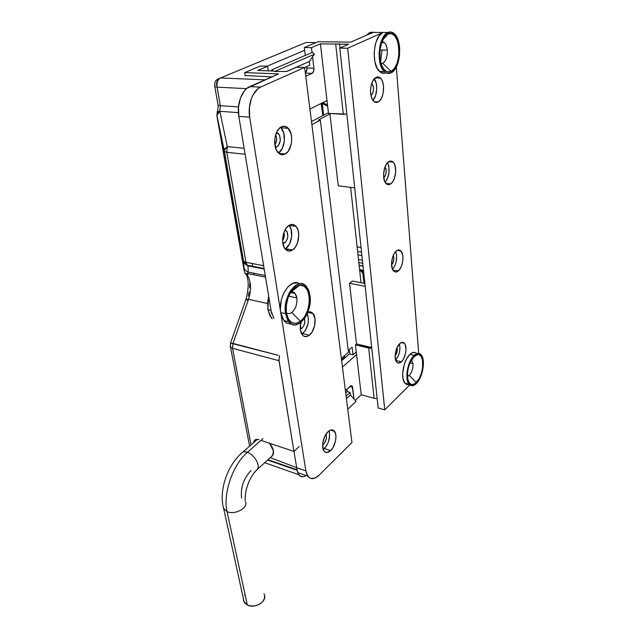 <?xml version="1.0" encoding="UTF-8"?>
<svg xmlns="http://www.w3.org/2000/svg" width="638" height="638" viewBox="0 0 638 638"><rect width="100%" height="100%" fill="white"/><g stroke="black" fill="none" stroke-linecap="round" stroke-linejoin="round"><path stroke-width="0.96" d="M327.661 106.243L322.254 103.531L323.641 115.191L322.254 103.531L322.804 102.622L327.517 105.031L322.876 102.702L321.448 103.771L322.86 115.598L321.145 103.46L321.448 103.771L321.959 103.045L321.448 103.771L322.254 103.531L327.661 106.243M304.573 476.355L302.827 476.745L299.748 475.765L297.635 472.583L296.973 469.799L297.053 470.302L267.609 460.03L297.053 470.302L298.72 474.68L264.682 462.702M279.524 355.645L279.013 360.709L232.535 348.316L230.501 347.112L230.222 346.027L230.501 347.112L232.535 348.316L232.982 343.435L230.493 343.116L278.16 355.286L232.982 343.435L232.535 348.316L251.061 444.901L232.535 348.316L279.013 360.709L293.951 451.425L299.182 446.536L293.951 451.425L278.902 359.513M275.074 144.459L276.629 140.105L276.573 137.633L275.64 134.873C277.219 138.342 276.948 141.628 274.842 144.746M300.378 325.053L301.375 322.054L300.378 325.053M282.586 240.606L284.101 237.24L283.91 232.455C284.731 235.39 284.285 238.102 282.586 240.606M255.655 440.882L256.061 439.702L255.655 440.882M306.184 71.871L306.918 69.335L306.734 66.607C307.245 69.279 306.79 71.392 305.371 72.931L306.2 71.839M304.645 50.29L267.035 66.232L304.645 50.29M245.128 75.531L271.82 76.855L245.128 75.531M345.66 357.248L344.807 357.041L344.632 355.589L344.807 357.041L345.66 357.248M327.063 101.123L325.906 101.059L327.063 101.123M249.665 283.631L249.633 287.786M249.195 291.997L248.349 296.184M362.384 270.368L362.44 270.863L362.384 270.368M247.129 300.251L245.989 299.214L248.541 299.302L232.982 343.435L248.541 299.302L267.577 303.536L248.541 299.302C251.508 290.035 251.157 282.02 247.488 275.257L248.166 272.083C245.829 271.19 244.378 269.539 243.82 267.139L216.912 116.02L224.257 151.214L243.509 260.775L244.346 271.565L216.912 116.02L217.51 113.5L219.847 111.315L218.874 111.315L217.223 112.16L219.847 111.315L238.413 112.639L219.847 111.315L227.303 146.612L224.895 148.758L224.241 150.528L227.303 146.612L226.801 152.315L245.989 262.306L243.732 261.221L245.989 262.306L247.257 265.233L245.989 262.306L263.406 265.671L245.989 262.306L226.801 152.315L227.303 146.612L244.083 148.287L227.303 146.612L219.847 111.315L220.325 105.701L238.508 106.905L220.325 105.701L217.111 87.159C216.633 82.637 217.773 79.567 220.533 77.948L265.001 79.854L220.533 77.948L306.041 42.491L316.009 42.61L306.041 42.491L303.138 43.695M293.951 451.425L260.974 440.38L293.951 451.425M257.776 439.438L254.682 440.212L253.549 442.732L254.123 440.866C255.136 439.415 256.779 439.04 259.068 439.741M267.984 459.695L296.973 469.799L267.984 459.695M216.96 115.63L224.472 151.557L226.801 152.315L245.056 154.221L226.801 152.315L224.257 151.214L243.509 260.775L243.82 267.139C244.378 269.539 245.829 271.19 248.166 272.083L265.017 275.464L248.166 272.083L248.007 265.886L263.957 269.013L248.007 265.886C245.582 264.961 244.083 263.255 243.509 260.775L245.064 263.917L248.007 265.886L247.257 265.233L248.007 265.886L248.166 272.083L247.64 273.519L265.288 277.083M263.869 268.478L247.257 265.233L243.509 260.775L224.472 151.557L216.888 115.311L219.847 111.315L220.325 105.701L217.111 87.159L246.507 88.65L217.111 87.159L214.823 86.624L214.679 86.042L214.823 86.624L217.111 87.159C216.633 82.637 217.773 79.567 220.533 77.948L306.041 42.491L307.851 42.515M306.112 475.573C303.098 477.384 300.634 477.08 298.72 474.68M295.641 286.829L296.088 288.033M363.508 270.568L359.561 269.403L363.508 270.568M359.138 265.456L363.038 266.15L359.138 265.456M364.856 283.431L363.804 273.335L363.038 271.485L361.355 270.177L363.78 273.327L364.856 283.431M361.044 247.504L357.113 246.858L361.044 247.504M361.906 255.551L357.982 254.881L361.906 255.551M357.615 251.468L361.539 252.13L357.615 251.468M362.727 263.287L358.827 262.601L362.727 263.287M358.484 259.506L362.4 260.184L358.484 259.506M363.979 283.264L362.711 272.562L359.665 270.305L360.757 270.783L361.355 270.177L360.757 270.783L362.918 273.343L363.78 273.327L362.918 273.343L363.979 283.264M286.757 71.496L294.437 68.106L286.757 71.496M341.529 359.88L344.807 357.041L341.529 359.88M347.032 389.204L347.024 391.748L347.032 389.204M255.367 441.065L256.213 439.47L255.367 441.065M244.896 273.104L246.547 274.946C248.924 280.744 248.74 288.839 245.989 299.222L248.541 299.302C251.508 290.035 251.157 282.02 247.488 275.257L246.491 274.922L244.848 272.904M220.325 105.701L218.036 105.095L217.933 104.425L218.044 105.103L220.325 105.701M216.354 84.918L217.494 79.279L220.533 77.948M244.346 271.565L245.407 273.71L247.488 275.257L247.64 273.519L245.407 273.71L244.346 271.565M245.415 273.718L247.488 275.257L245.415 273.718M217.223 112.16L216.912 116.02M344.4 356.921L343.946 356.754L344.4 356.921M252.138 263.494L252.704 266.812L252.138 263.494M253.796 273.216L254.076 274.819M318.41 120.008L329.95 113.963L318.41 120.008L320.34 120.143L311.878 124.593L320.34 120.143L318.41 120.008M350.637 187.365L361.012 282.69L350.637 187.365M356.259 352.001L353.037 354.816L352.136 347.184L348.252 350.533L352.136 347.184L353.037 354.816L356.259 352.001M311.496 121.523L328.411 112.703L311.496 121.523M349.911 354.042L349.369 349.568L349.911 354.042L353.037 354.816L349.911 354.042M341.346 358.436L348.468 352.272L320.34 120.143L348.468 352.272L341.346 358.436M388.056 33.926L382.824 39.835L388.056 33.926L384.475 37.06L381.652 42.666L380.065 49.86L379.945 57.492L381.309 64.358L383.916 69.39L387.362 71.855L391.094 71.424C386.389 73.25 382.912 70.116 380.647 62.022C377.951 51.423 381.955 36.27 388.056 33.926L388.111 33.902C400.289 27.905 403.041 66.384 391.094 71.424L394.563 68.21L397.259 62.715L398.806 55.761L398.973 48.352L397.721 41.566L395.225 36.422L391.836 33.718L388.056 33.926M382.752 63.337L391.094 71.424L382.752 63.337C385.99 61.096 387.497 56.694 387.29 50.123C387.497 56.694 385.99 61.096 382.752 63.337L381.085 63.656M416.303 382.553C412.18 386.142 409.333 384.977 407.77 379.068C406.861 370.152 408.998 362.583 414.182 356.363L410.051 362.759L408.2 368.509L407.435 374.434L407.881 379.578L409.444 383.143L411.885 384.618L414.804 383.789L419.11 378.685L421.327 373.469L422.627 367.671L422.476 359.752L420.992 356.124L418.624 354.505L417.204 354.553L414.182 356.363L417.866 354.457C425.219 353.484 423.895 375.615 416.303 382.553L409.285 375.383L416.303 382.553M407.459 376.492L409.285 375.383L407.459 376.492M295.394 287.012L291.159 291.558L287.945 298.121L286.279 305.674L286.422 313.003L288.336 318.944L291.694 322.589L295.96 323.426L300.474 321.377C292.906 325.851 288.153 322.469 286.207 311.232C285.944 300.642 289.006 292.571 295.394 287.012L293.185 288.982L295.394 287.012L299.693 285.194C311.974 282.929 312.405 313.122 300.474 321.377L304.557 316.799L307.62 310.403L309.239 303.114L309.167 295.992L307.396 290.075L304.182 286.263L299.972 285.17L295.394 287.012M291.837 312.461L300.474 321.377L291.837 312.461C289.875 313.872 288.057 313.992 286.39 312.819C288.057 313.992 289.875 313.872 291.837 312.461C295.665 308.936 297.332 304.087 296.845 297.914C297.332 304.087 295.665 308.936 291.837 312.461M271.222 456.736L273.144 454.599C274.149 451.257 272.944 447.469 269.531 443.25L271.613 446.145L273.383 450.763L272.099 447.039L269.531 443.25L273.383 450.763L273.08 454.758L272.107 456.13M285.218 154.013C282.602 155.345 280.202 154.851 278.016 152.538C272.266 146.796 274.436 129.841 281.342 126.882L279.739 127.983L276.98 131.595L275.185 136.612L274.643 142.226L276.286 149.858L278.758 153.272L281.9 154.723L285.218 154.013L288.216 151.286L291.199 144.387L291.741 138.909L291.024 133.653L287.81 127.879L284.7 126.292L281.342 126.882C283.878 125.686 286.191 126.18 288.28 128.35C294.07 134.076 292.044 150.783 285.218 154.013L278.878 153.375L285.218 154.013M277.012 146.764L275.305 147.115L277.012 146.764L275.177 146.588L277.012 146.764L278.559 145.384L280.321 140.464L279.556 135.2L278.312 133.43L276.485 132.616L278.591 133.701C281.31 138.717 280.792 143.072 277.012 146.764M285.194 248.995L292.547 249.992C289.796 251.715 287.347 251.388 285.194 248.995C280.385 243.828 282.738 228.922 288.958 225.413L286.031 228.316L283.83 232.695L282.578 240.502L284.117 247.337L286.446 250.168L289.413 251.085L292.547 249.992L295.402 247.066L297.539 242.751L298.767 235.135L298.098 230.374L296.303 226.705L295.067 225.461L292.132 224.416L288.958 225.413C291.646 223.826 294.022 224.161 296.08 226.434C300.929 231.578 298.704 246.252 292.547 249.992L285.577 248.756C291.749 245.056 293.943 230.47 289.078 225.334L291.095 229.249L291.678 236.546L289.612 243.844L285.577 248.756M284.684 242.855L282.849 243.397L284.684 242.855L282.722 242.52L284.684 242.855L285.457 242.217L287.26 239.17L287.834 236.578L287.124 231.809L285.058 229.895L286.502 230.852C288.727 235.231 288.129 239.234 284.684 242.855M301.822 334.192L302.667 333.602L309.342 335.205C306.623 337.239 304.27 337.111 302.276 334.83C300.203 331.888 299.724 327.78 300.833 322.509L300.41 330.021L302.571 335.173L303.728 336.114L306.447 336.601L309.342 335.205L311.982 332.183L314.63 325.619L314.989 318.601L312.931 313.433L310.507 311.918L307.843 312.189C309.893 311.424 311.631 311.894 313.059 313.585C317.094 318.075 314.837 331.162 309.342 335.205L302.667 333.602C308.074 327.796 309.613 321.113 307.277 313.561L308.473 319.319L307.963 324.072L305.315 330.596L301.822 334.192M301.886 328.299L300.291 329.009L301.886 328.299L300.235 327.908L301.886 328.299L303.816 325.747L304.812 322.174L304.486 318.553C305.347 322.389 304.478 325.635 301.886 328.299M330.675 450.587C328.044 452.996 325.843 453.163 324.072 451.082C320.946 447.366 323.275 435.898 328.02 431.695L324.575 436.799L322.748 443.418L323.163 449.272L324.646 451.72L326.831 452.541L330.675 450.587L333.044 447.461L335.46 441.217L335.955 436.91L335.452 433.242L333.028 430.092L330.628 430.044L328.02 431.695C330.62 429.406 332.773 429.262 334.479 431.264C337.614 434.964 335.389 446.249 330.675 450.587L324.415 448.554L330.675 450.587M323.753 444L322.645 444.782L323.753 444L322.716 443.665L323.753 444L324.391 443.282L326.217 439.215L326.401 436.017L325.866 434.382C327.023 437.58 326.321 440.786 323.753 444M378.238 101.944C376.611 102.79 375.088 102.535 373.661 101.187C368.525 96.817 370.207 79.758 376.045 77.358L372.592 81.313L371.093 85.683L370.519 90.676L370.965 95.509L372.361 99.424L374.466 101.833L376.962 102.391L379.466 101.027L381.612 97.973L383.079 93.69L383.566 86.361L382.68 81.935L380.95 78.657L378.621 77.046L376.045 77.358C377.624 76.6 379.092 76.863 380.455 78.131C385.615 82.509 384.012 99.321 378.238 101.944L374.299 101.721L378.238 101.944M390.663 183.943C388.981 185.028 387.441 184.876 386.038 183.489C381.684 179.557 383.526 164.524 388.733 161.677L386.484 164.022L384.714 167.746L383.55 174.597L384.475 180.841L386.118 183.569L388.287 184.653L390.663 183.943L392.872 181.575L394.595 177.906L395.743 171.191L394.874 165.011L393.279 162.227L391.126 161.055L388.733 161.677C390.376 160.68 391.868 160.848 393.207 162.164C397.578 166.103 395.823 180.913 390.663 183.943L385.958 183.409L390.663 183.943M398.176 271.03C396.421 272.378 394.858 272.346 393.494 270.927C389.81 267.386 391.748 254.115 396.437 250.878L394.316 253.358L392.641 257.026L391.533 263.478L392.386 269.069L393.917 271.333L395.951 272.019L399.26 269.954L401.15 266.836L402.458 262.848L402.985 258.589L402.666 254.682L400.696 250.726L398.678 249.952L396.437 250.878C398.152 249.61 399.675 249.657 400.999 251.021C404.683 254.562 402.825 267.633 398.176 271.03L392.88 270.089L398.176 271.03M401.414 361.794C399.571 363.453 397.984 363.556 396.645 362.113C393.542 358.923 395.536 347.144 399.787 343.571L396.908 347.909L395.265 353.907L395.448 359.489L396.565 362.009L398.287 363.102L401.414 361.794L403.391 359.17L405.489 353.604L405.999 349.6L405.25 344.64L403.838 342.75L401.916 342.367L399.787 343.571C401.597 342 403.152 341.912 404.444 343.308C407.554 346.49 405.64 358.093 401.414 361.794L395.712 360.406L401.414 361.794M413.041 363.692C413.153 368.445 411.901 372.345 409.285 375.383C411.901 372.345 413.153 368.445 413.041 363.692L409.963 362.95L413.041 363.692L411.542 359.8L413.041 363.692M288.687 296.176L296.845 297.914L288.687 296.176M380.049 50.003L387.29 50.123L380.049 50.003M285.537 313.657C282.163 296.008 298.767 275.433 306.655 286.757L309.996 295.37C313.075 312.668 296.885 333.259 288.679 321.688L285.537 313.657L280.72 312.564L285.537 313.657L285.377 305.777L286.047 301.654L288.727 293.903L290.641 290.577L295.195 285.688L300.123 283.719L302.484 283.918L304.645 284.907L308.106 289.014L309.263 291.965L310.267 299.094L309.422 306.982L306.862 314.47L305.044 317.724L300.657 322.645L295.809 324.854L293.44 324.806L291.223 323.968L287.602 320.053L285.537 313.657M299.597 283.774C290.896 277.378 277.713 297.053 280.72 312.564L249.673 117.169L238.827 116.371L270.4 306.503M267.904 309.645L270.751 310.291L267.904 309.645L267.697 301.854L268.55 296.917L267.904 309.645L271.134 317.588L272.131 318.673L270.034 315.969L267.904 309.645M414.102 355.358C416.861 352.862 419.206 352.662 421.144 354.76C425.809 359.569 422.803 377.536 416.383 383.526C413.552 386.229 411.111 386.476 409.078 384.259C404.42 379.45 407.602 361.052 414.102 355.358L409.915 354.369L414.102 355.358L417.356 353.42L420.251 353.946L421.423 355.119L423.018 359.019L423.425 364.473L422.611 370.662L419.397 379.363L414.764 384.858L411.63 385.751L409.006 384.172L407.323 380.336L407.092 371.659L409.652 362.232L414.102 355.358M416.805 353.58C414.875 351.705 412.579 351.969 409.915 354.369L406.805 358.508L404.332 364.218L402.658 373.748L403.152 379.267L404.851 383.103L407.491 384.674L409.261 384.467C407.57 385.009 406.127 384.578 404.923 383.183C400.233 378.374 403.391 360.031 409.915 354.369L411.566 353.101L414.708 352.399M374.634 32.434L387.936 32.49C390.217 31.517 392.354 31.932 394.364 33.742C402.905 40.76 400.528 68.904 391.206 72.804C388.797 73.992 386.508 73.577 384.339 71.568C375.878 64.621 378.438 35.8 387.936 32.49L383.023 32.466C373.485 35.768 370.965 64.478 379.474 71.408C381.54 73.306 383.717 73.777 386.022 72.812M380.583 61.742L382.082 50.035M298.672 472.973L307.851 476.187C310.826 479.744 314.558 479.425 319.056 475.238L351.945 442.509L304.677 67.437L351.945 442.509L319.056 475.238L314.789 478.181L310.778 478.42L309.055 477.479L306.551 473.643L305.873 470.884L296.662 467.686L293.982 451.393L296.662 467.686L305.873 470.884L249.673 117.169L249.378 107.718L251.372 98.635L253.142 94.695L257.856 88.818L260.607 87.111L304.677 67.437L296.606 67.181L286.813 71.496L274.587 71.48L273.463 71.025L274.587 71.48L286.813 71.496L296.606 67.181L304.677 67.437L260.607 87.111L249.721 86.577L278.591 73.88L244.665 72.596L260.312 66.025L267.593 66.256L257.68 70.459L273.463 71.025L257.68 70.459L267.593 66.256L268.263 70.842L267.593 66.256L260.312 66.025L244.665 72.596L245.167 75.786L244.665 72.596L278.591 73.88L246.962 88.267L244.434 90.803L240.47 97.989L238.5 107.001L238.827 116.371L271.589 313.713M352.399 281.039L364.88 283.431L352.399 281.039L349.52 283.264L356.53 343.914L355.43 344.871L368.668 348.045L374.123 398.295L361.228 394.747L355.43 344.871L361.228 394.747L355.206 400.417L361.228 394.747L374.123 398.295L368.668 348.045L371.787 348.292L355.43 344.871L356.53 343.914L349.52 283.264L352.399 281.039M377.154 398.606L374.123 398.295L377.138 398.598M342.431 367.033L356.562 354.608L342.431 367.033M354.034 399.093L352.599 387.25L352.336 386.293L351.155 385.671L345.413 390.687L350.421 386.102L352.128 385.99L354.034 399.093M318.107 41.733L350.812 42.116L372.847 32.426L350.812 42.116L318.107 41.733L304.302 47.531L318.107 41.733M341.641 360.749L349.855 353.604L341.641 360.749M347.279 391.644L347.16 390.671L347.279 391.644M296.662 467.686L297.109 469.664L296.662 467.686L271.094 457.964L296.662 467.686M309.685 312.835L309.542 311.822L309.685 312.835M370.83 33.718L372.847 32.426L383.023 32.466L347.678 48.241L339.799 48.113L378.151 407.993L339.799 48.113L348.619 44.221L339.599 44.102L340.022 48.017L339.552 43.958L335.7 44.046L343.324 114.346L335.7 44.046L320.404 43.847L326.991 100.509L320.404 43.847L311.432 47.651L312.022 52.523L311.432 47.651L320.404 43.847L348.619 44.221L339.799 48.113L347.678 48.241L384.754 409.851L409.771 384.945L384.754 409.851L347.678 48.241L383.023 32.466L379.155 35.824L376.117 41.829L375.072 45.545L374.147 53.664L374.857 61.599L377.066 68.099L380.407 72.174L384.363 73.266M396.318 67.03L418.688 353.34L396.318 67.03M307.851 476.187L305.873 470.884L280.72 312.564L282.801 318.936L286.438 322.844L288.671 323.681M297.675 282.953L292.834 283.336L287.985 286.805L283.886 292.874L282.339 296.606L281.206 300.602L280.385 308.744L280.72 312.564L283.886 320.571C285.832 322.98 288.169 324.04 290.88 323.753M326.991 100.509L309.932 109.106L326.991 100.509L328.49 113.365L326.991 100.509M305.793 76.257L312.11 73.362L313.601 71.416L313.928 68.234L312.548 56.846L313.928 68.234L306.95 68.011L313.928 68.234C314.087 70.762 313.481 72.469 312.11 73.362L305.793 76.257M343.324 114.346L328.49 113.365L345.932 114.09L343.324 114.346M384.754 409.851L378.151 407.993L384.754 409.851M305.514 72.796L306.543 71.161M305.291 55.426L304.302 47.531L311.432 47.651L304.302 47.531L305.291 55.426M238.827 116.371L249.673 117.169C247.512 104.807 252.847 90.245 260.607 87.111L249.721 86.577C241.93 89.679 236.61 104.114 238.827 116.371M372.847 32.426L369.936 32.41L366.411 35.25L369.936 32.41L374.059 32.203M391.206 72.804L387.194 73.282L385.264 72.341L381.939 68.242L379.754 61.719L379.06 53.759L380.001 45.617L382.425 38.583L385.942 33.798L389.985 31.98L392.003 32.275L395.648 35.186L398.327 40.72L399.667 48.017L399.484 55.977L397.825 63.449L394.93 69.343L391.206 72.804M292.587 291.837L292.722 292.922L292.587 291.837M273.965 318.25L270.751 310.291M382.018 41.677L384.443 42.626C386.014 44.174 386.963 46.67 387.29 50.123C386.652 44.708 384.889 41.893 382.018 41.677M290.96 291.861L295.059 293.416L296.845 297.914C296.072 293.703 294.23 291.662 291.319 291.797L290.96 291.861M397.075 347.535C397.673 350.581 397.019 353.332 395.121 355.789L397.075 351.745L397.075 347.535M395.616 360.103C399.356 355.286 400.632 349.887 399.444 343.906L399.97 348.196L399.468 352.176L398.224 356.028L395.616 360.103M393.271 255.375C394.451 258.876 393.877 262.074 391.557 264.961L393.654 260.878L393.885 257.648L393.271 255.375M392.506 269.348C396.533 263.933 397.594 258.007 395.688 251.555L396.637 255.495L396.166 261.771L394.866 265.735L392.506 269.348M385.033 166.861C386.891 170.745 386.453 174.365 383.725 177.739L385.224 175.753L386.134 172.483L386.022 169.102L385.033 166.861M385.153 182.285C389.443 176.16 390.225 169.636 387.513 162.714L388.789 166.199L389.005 172.778L387.242 179.134L385.153 182.285M371.747 83.347L371.946 83.514C374.362 87.853 374.035 91.864 370.973 95.556L372.56 93.634L373.517 90.205L373.382 86.505L371.747 83.347M372.927 100.325C377.281 96.059 378.103 83.474 374.299 78.737L376.348 83.753L376.771 88.491L375.583 95.596L372.927 100.325M324.415 448.554C328.961 443.067 330.5 437.174 329.025 430.865L329.686 434.949L328.602 441.416L326.792 445.444L323.251 449.511M278.455 152.992C284.995 149.252 286.629 133.294 280.983 127.759L283.75 133.039L284.381 141.006L282.219 148.582L278.455 152.992M270.544 457.35L271.094 457.964L270.544 457.35M271.971 456.25L273.335 454.001L273.383 450.763L272.777 455.325M329.886 113.452L338.26 185.865L354.688 187.859L338.26 185.865L329.886 113.452M365.183 286.303L349.52 283.264L365.183 286.303M371.707 347.535L356.53 343.914L371.707 347.535M305.395 73.115L312.11 73.362L305.395 73.115M349.951 386.532L352.599 387.25L349.951 386.532M305.522 72.788L306.862 69.773M286.598 71.488L297.683 66.599L286.598 71.488M297.659 66.639L309.342 61.479L309.797 65.212L304.685 67.492L309.797 65.212L309.342 61.479L297.683 66.599L297.731 67.213L297.659 66.639M312.564 52.292L272.003 69.781L271.238 70.946L272.003 69.781L312.564 52.292L314.343 54.254L274.699 71.488L314.343 54.254L309.342 61.479L314.343 54.254L312.564 52.292M273.112 71.009L272.003 69.781L273.112 71.009M347.168 391.612L345.7 392.96L347.168 391.612L350.11 392.418L350.421 394.97L356.044 401.374L347.742 409.197L356.044 401.374L350.421 394.97L346.418 398.686L350.421 394.97L350.11 392.418L346.099 396.126L350.11 392.418L347.168 391.612M247.448 452.302L263.031 438.569L247.448 452.302C244.107 451.21 241.898 451.871 240.805 454.288C241.89 451.871 244.107 451.21 247.448 452.302C232.87 464.544 222.726 493.74 227.056 511.612C222.726 493.74 232.87 464.544 247.448 452.302C253.693 454.344 259.849 464.065 257.792 468.611C259.849 464.057 253.693 454.344 247.448 452.302M256.069 470.637L257.792 468.611L256.069 470.637M251.013 470.573C243.556 478.508 240.422 487.679 241.603 498.087M223.284 508.071L227.056 511.612L223.292 508.095M243.365 598.627L243.676 601.195L247.321 605.015L227.056 511.612L247.321 605.015C254.698 609.067 267.186 601.53 264.419 594.839M245.526 501.771C248.302 508 234.8 515.289 227.056 511.612C234.824 515.305 248.357 507.96 245.518 501.739M264.634 595.693L264.331 598.867L262.441 601.905L259.251 604.345L255.248 605.805L251.053 606.036L247.321 605.015L244.633 602.91L243.389 600.023M244.569 595.334L245.064 594.632M263.965 593.811L264.172 594.209M255.439 439.718L254.123 440.866M245.989 299.222L230.501 343.092M249.618 446.169L230.501 347.112L230.493 343.116M217.271 112.033C218.076 108.891 218.332 106.586 218.044 105.103L214.823 86.624C214.304 80.292 216.625 80.324 217.494 79.279M359.569 269.435L363.524 270.743M363.014 265.966L359.114 265.264M255.359 267.33L255.168 266.78M379.474 71.408L384.339 71.568M339.99 48.025L339.56 43.966M409.078 384.259L404.923 383.183M271.987 317.788L271.134 317.588M288.679 321.688L283.886 320.571M384.443 42.626L381.684 42.594M295.059 293.416L290.577 292.467M411.837 360.103L411.422 359.999M401.27 342.574L404.444 343.308M397.171 250.391L400.999 251.021M388.678 161.709L393.207 162.164M375.168 77.932L380.455 78.131M330.572 430.06L334.479 431.264M307.763 312.405L313.059 313.585M284.715 230.565L286.502 230.852M289.086 225.334L296.08 226.434M276.118 133.494L278.591 133.701M280.983 127.759L288.28 128.35M352.128 385.99L351.059 385.703M291.319 291.797L299.693 285.194M413.249 357.368L417.866 354.457M382.792 39.891L388.111 33.902M272.801 455.293L257.449 469.305M223.755 509.012C218.379 490.136 227.87 465.349 241.156 453.578M223.771 509.028L244.147 602.2M257.457 469.297C254.052 472.399 251.165 476.682 248.78 482.129C246.515 488.564 245.494 490.048 245.056 500.79M256.723 439.941L242.799 452.143"/></g></svg>
